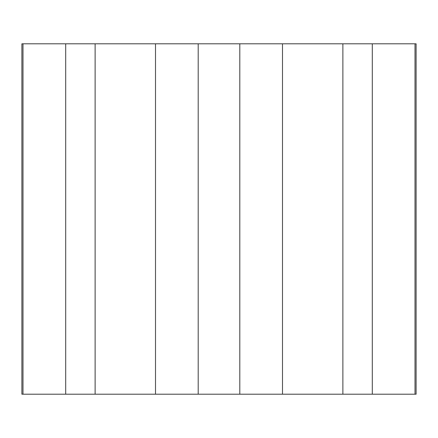 <?xml version="1.0" encoding="UTF-8"?>
<svg xmlns="http://www.w3.org/2000/svg" width="438" height="438" viewBox="0 0 438 438"><rect width="100%" height="100%" fill="white"/><g stroke="black" fill="none" stroke-linecap="round" stroke-linejoin="round"><path stroke-width="0.66" d="M23 394.2L416.1 394.2L416.1 43.8L21.9 43.8L21.9 394.2L23 394.2L23 43.8M415 394.2L415 43.8M372.3 394.2L372.3 43.8M342.883 394.2L342.883 43.8M282.499 394.2L282.499 43.8M239.8 394.2L239.8 43.8M198.2 394.2L198.2 43.8M155.501 394.2L155.501 43.8M95.117 394.2L95.117 43.8M65.7 394.2L65.7 43.8"/></g></svg>
